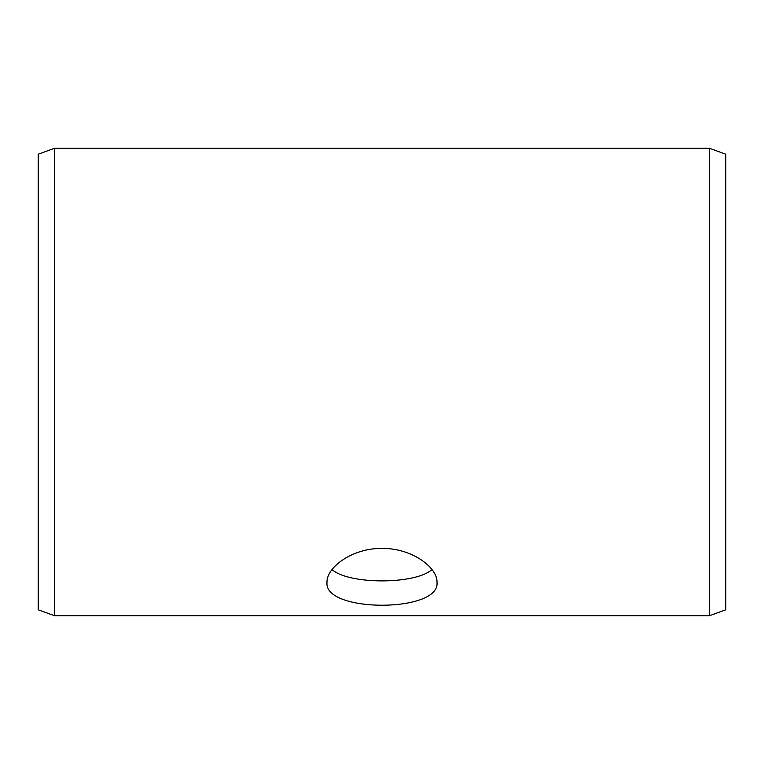 <?xml version="1.0" encoding="UTF-8"?>
<svg xmlns="http://www.w3.org/2000/svg" width="764" height="764" viewBox="0 0 764 764"><rect width="100%" height="100%" fill="white"/><g stroke="black" fill="none" stroke-linecap="round" stroke-linejoin="round"><path stroke-width="1.15" d="M38.2 609.777L38.2 154.223L54.702 148.216L54.702 615.784L38.2 609.777M709.298 148.216L709.298 615.784L725.8 609.777L725.8 154.223L709.298 148.216L54.702 148.216M332.034 569.562C348.594 584.67 415.425 584.651 431.966 569.562M382 548.437C411.529 547.941 437.686 567.404 437.008 582.388C440.408 612.852 323.583 612.843 326.992 582.388C326.362 567.385 352.405 547.969 382 548.437M709.298 615.784L54.702 615.784"/></g></svg>
